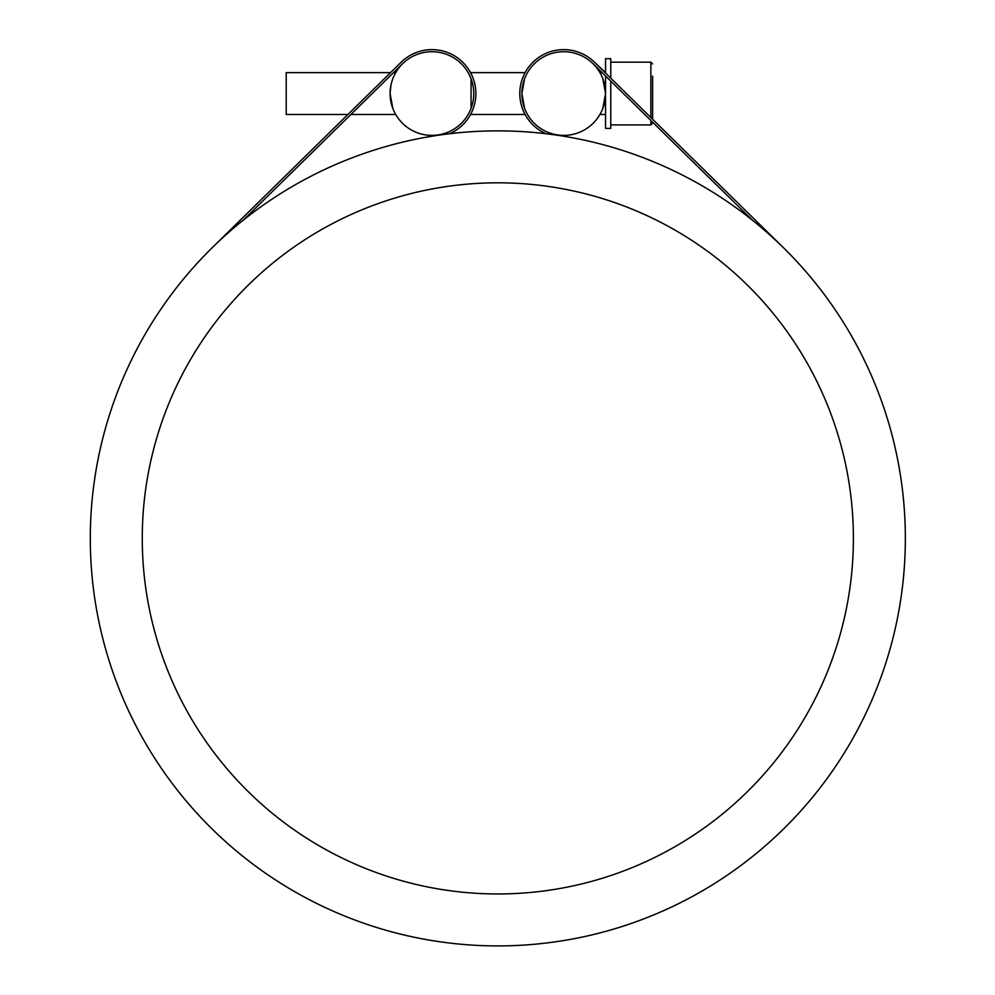<?xml version="1.0" encoding="UTF-8"?>
<svg xmlns="http://www.w3.org/2000/svg" width="995" height="995" viewBox="0 0 995 995"><rect width="100%" height="100%" fill="white"/><g stroke="black" fill="none" stroke-linecap="round" stroke-linejoin="round"><path stroke-width="1.49" d="M610.768 81.13L610.768 128.405L605.545 128.405L605.545 93.542A41.827 41.827 0 0 1 557.586 134.934A41.827 41.827 0 0 1 521.877 93.542L524.576 78.754L521.877 93.518A41.827 41.827 0 0 1 563.717 51.715A41.827 41.827 0 0 1 605.545 93.542L602.846 78.754L605.545 93.542L602.846 78.754L605.545 93.542L602.846 108.343L605.545 93.542L605.545 75.993M600.831 74.252L599.935 72.635L600.831 74.252M524.576 108.343L521.877 93.542L524.576 108.343M394.828 74.252L395.712 72.635L394.828 74.252M350.924 114.462L395.712 114.462L394.828 112.845M390.102 93.542L390.898 101.614L390.102 93.542L392.814 108.343L390.102 93.542A41.827 41.827 0 0 1 429.89 51.765A41.827 41.827 0 0 1 473.57 89.45A41.827 41.827 0 0 1 438.074 134.934A41.827 41.827 0 0 1 390.102 93.542L390.898 85.483M600.831 112.845L599.935 114.462L600.831 112.845M650.867 120.482L650.867 124.922L652.608 122.198M694.808 160.705L652.608 119.263L652.608 76.117M650.867 117.559L650.867 62.175L610.768 62.175M652.608 93.542L652.608 110.98M610.768 78.195L610.768 58.693L605.545 58.693L605.545 73.058M471.07 108.343L471.07 78.754L471.07 108.343M470.56 72.635L525.086 72.635M390.55 72.635L401.172 62.2L390.55 72.635L286.224 72.635L286.224 114.462L347.939 114.462L300.838 160.705L347.939 114.462M393.535 72.635L395.712 72.635M605.545 93.542L602.846 108.343L605.545 93.542M752.431 220.193A407.515 407.515 0 0 1 674.336 905.699A407.515 407.515 0 0 1 90.309 538.394A407.515 407.515 0 0 1 752.431 220.193L593.02 63.692M853.399 538.394A355.576 355.576 0 0 1 320.042 846.322A355.576 355.576 0 0 1 320.042 230.454A355.576 355.576 0 0 1 853.399 538.394M212.333 247.593L401.172 62.2A43.929 43.929 0 0 1 468.297 68.891A43.929 43.929 0 0 1 449.678 133.728M402.639 63.692L243.228 220.193M545.969 133.728A43.929 43.929 0 0 1 527.362 68.891A43.929 43.929 0 0 1 594.488 62.2L605.545 72.635M594.488 62.2L783.314 247.593M650.867 62.175L652.608 63.916L650.867 62.175M610.768 124.922L650.867 124.922L652.608 123.181M525.086 114.462L470.56 114.462M605.545 114.462L599.935 114.462M602.124 72.635L599.935 72.635"/></g></svg>
